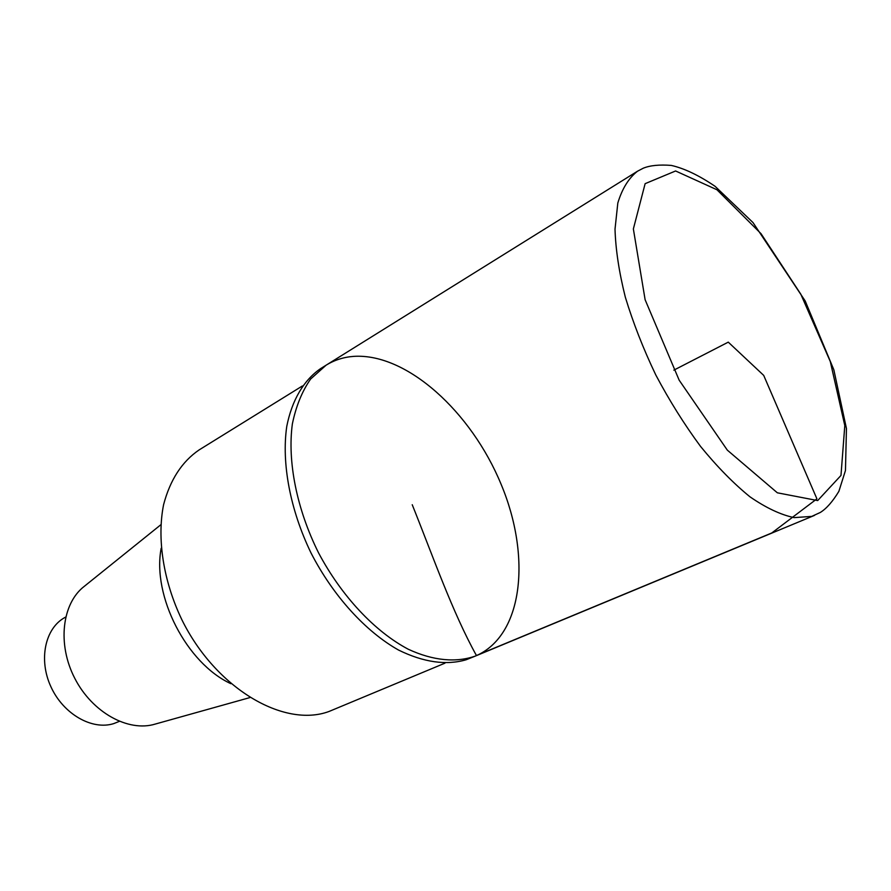 <?xml version="1.0" encoding="UTF-8"?>
<svg xmlns="http://www.w3.org/2000/svg" width="891" height="891" viewBox="0 0 891 891"><rect width="100%" height="100%" fill="white"/><g stroke="black" fill="none" stroke-linecap="round" stroke-linejoin="round"><path stroke-width="1.34" d="M161.182 548.243C151.949 595.979 186.653 663.427 230.858 683.687M160.826 524.754L84.333 586.3C62.002 603.318 57.08 644.193 74.777 678.329C92.263 712.588 128.382 732.346 155.212 724.082L249.758 697.62M302.361 385.981L199.094 449.933C181.964 461.627 170.125 479.881 163.588 504.685C156.816 538.576 163.253 580.843 181.82 619.646C215.733 688.598 284.162 728.27 329.102 711.441L444.954 663.16M326.106 365.187L320.493 368.685C303.853 380.156 291.992 399.925 286.768 426.366C281.411 462.997 290.065 509.652 311.093 553.111C333.223 596.046 365.622 631.552 398.6 650.085C423.671 662.347 446.202 665.577 466.182 659.752L475.683 655.943C456.459 662.871 433.149 660.81 408.245 649.227C374.877 631.596 341.598 596.291 318.577 552.91C296.67 508.961 287.292 461.36 292.359 423.949C296.012 406.196 302.105 391.216 310.647 379.009L326.106 365.187C334.481 360.031 343.703 357.091 353.783 356.367C406.931 353.003 471.306 411.965 501.087 484.236C531.348 556.329 523.429 635.517 475.683 655.943C456.459 662.871 433.149 660.81 408.245 649.227C374.877 631.596 341.598 596.291 318.577 552.91C296.67 508.961 287.292 461.36 292.359 423.949C296.012 406.196 302.105 391.216 310.647 379.009L326.106 365.187L637.488 171.228C628.712 178.089 622.152 188.68 617.819 203.025L615.013 229.176C615.648 249.603 619.089 272.267 625.326 297.171C633.133 322.865 643.291 348.815 655.821 375.011C669.453 400.716 684.377 424.528 700.571 446.447C717.121 466.717 733.594 483.512 749.988 496.822C765.959 507.837 780.672 514.775 794.126 517.626L811.757 516.39L820.321 512.448C826.48 508.627 832.662 501.588 838.877 491.342L845.459 470.515L846.45 428.526L833.831 369.765L805.197 300.98L753.006 222.572L715.105 186.342C698.945 175.36 684.344 168.388 671.279 165.414C659.362 164.49 650.029 165.425 643.28 168.199L637.488 171.228M65.667 617.062L64.809 617.541C45.096 628.266 38.313 659.652 50.954 686.85C63.361 714.137 92.163 730.497 113.747 723.603L119.327 721.376M412.232 504.729C432.848 556.017 452.439 612.24 476.429 655.509L771.773 532.974L816.913 498.837L763.71 375.401L728.27 342.144L673.841 370.144M817.671 500.575L840.981 475.438L844.802 425.564L830.301 361.557L800.809 294.197L761.059 233.72L716.943 189.75L675.59 170.972L645.129 183.669L633.367 228.942L645.117 299.721L679.165 380.179L727.323 450.133L777.342 492.801L817.671 500.575M475.683 655.943L814.541 515.377"/></g></svg>
